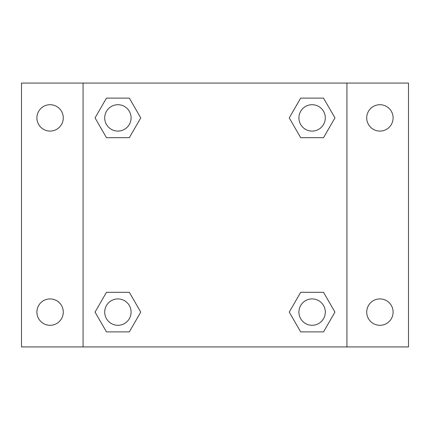 <?xml version="1.0" encoding="UTF-8"?>
<svg xmlns="http://www.w3.org/2000/svg" width="430" height="430" viewBox="0 0 430 430"><rect width="100%" height="100%" fill="white"/><g stroke="black" fill="none" stroke-linecap="round" stroke-linejoin="round"><path stroke-width="0.64" d="M21.5 83.071L408.5 83.071L408.5 346.929L21.5 346.929L21.5 83.071M379.916 104.705A13.196 13.196 0 0 1 393.106 117.901A13.196 13.196 0 0 1 379.916 131.091A13.196 13.196 0 0 1 366.72 117.901A13.196 13.196 0 0 1 379.916 104.705M379.916 298.909A13.196 13.196 0 0 1 393.106 312.099A13.196 13.196 0 0 1 379.916 325.295A13.196 13.196 0 0 1 366.72 312.099A13.196 13.196 0 0 1 379.916 298.909M50.084 298.909A13.196 13.196 0 0 1 63.28 312.099A13.196 13.196 0 0 1 50.084 325.295A13.196 13.196 0 0 1 36.894 312.099A13.196 13.196 0 0 1 50.084 298.909M50.084 104.705A13.196 13.196 0 0 1 63.28 117.901A13.196 13.196 0 0 1 50.084 131.091A13.196 13.196 0 0 1 36.894 117.901A13.196 13.196 0 0 1 50.084 104.705M106.473 292.314L129.322 292.314L140.75 312.099L129.322 331.89L106.473 331.89L95.046 312.099L106.473 292.314L129.322 292.314L106.473 292.314M300.677 98.11L323.527 98.11L334.954 117.901L323.527 137.686L300.677 137.686L289.25 117.901L300.677 98.11L323.527 98.11L300.677 98.11M83.071 346.929L83.071 83.071M346.929 83.071L346.929 346.929M106.473 98.11L129.322 98.11L140.75 117.901L129.322 137.686L106.473 137.686L95.046 117.901L106.473 98.11L129.322 98.11L106.473 98.11M300.677 292.314L323.527 292.314L334.954 312.099L323.527 331.89L300.677 331.89L289.25 312.099L300.677 292.314L323.527 292.314L300.677 292.314M323.527 331.89L300.677 331.89L323.527 331.89M325.295 312.099A13.196 13.196 0 0 0 305.504 300.677A13.196 13.196 0 0 0 305.504 323.527A13.196 13.196 0 0 0 325.295 312.099M129.322 331.89L106.473 331.89L129.322 331.89M131.091 312.099A13.196 13.196 0 0 0 111.3 300.677A13.196 13.196 0 0 0 111.3 323.527A13.196 13.196 0 0 0 131.091 312.099M323.527 137.686L300.677 137.686L323.527 137.686M325.295 117.901A13.196 13.196 0 0 0 305.504 106.473A13.196 13.196 0 0 0 305.504 129.322A13.196 13.196 0 0 0 325.295 117.901M129.322 137.686L106.473 137.686L129.322 137.686M131.091 117.901A13.196 13.196 0 0 0 111.3 106.473A13.196 13.196 0 0 0 111.3 129.322A13.196 13.196 0 0 0 131.091 117.901"/></g></svg>
